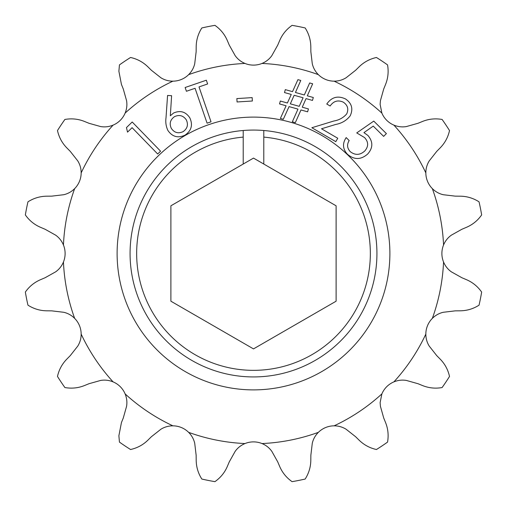 <?xml version="1.0" encoding="UTF-8"?>
<svg xmlns="http://www.w3.org/2000/svg" width="507" height="507" viewBox="0 0 507 507"><rect width="100%" height="100%" fill="white"/><g stroke="black" fill="none" stroke-linecap="round" stroke-linejoin="round"><path stroke-width="0.76" d="M243.214 130.502L243.214 137.105A116.844 116.844 0 0 0 136.656 253.5A116.844 116.844 0 0 0 253.5 370.344A116.844 116.844 0 0 0 370.344 253.5A116.844 116.844 0 0 0 263.786 137.105L263.786 130.502A123.429 123.429 0 0 1 376.929 253.5A123.429 123.429 0 0 1 253.5 376.929A123.429 123.429 0 0 1 130.071 253.5A123.429 123.429 0 0 1 263.786 130.502M172.912 425.836C168.52 425.848 164.509 426.989 160.877 429.252L151.359 436.749L147.867 440.19C143.05 444.905 137.277 448.011 130.553 449.519A231.388 231.388 0 0 1 119.449 442.104L118.879 435.76L121.446 422.54L123.29 417.99L126.573 406.329C127.27 402.064 126.782 397.925 125.121 393.901A190.245 190.245 0 0 0 172.912 425.836A22.504 22.504 0 0 1 188.623 432.344A190.245 190.245 0 0 0 244.995 443.555A22.504 22.504 0 0 1 262.005 443.555A190.245 190.245 0 0 0 318.377 432.344A22.504 22.504 0 0 1 334.088 425.836A190.245 190.245 0 0 0 381.879 393.901A22.504 22.504 0 0 1 393.901 381.879C397.925 380.218 402.064 379.73 406.329 380.427L417.99 383.71L422.54 385.554C428.859 388.07 435.38 388.736 442.104 387.551A231.388 231.388 0 0 0 449.519 376.448C448.011 369.723 444.905 363.95 440.19 359.133L436.749 355.641L429.252 346.123C427.008 342.529 425.874 338.556 425.836 334.202L425.836 334.088A22.504 22.504 0 0 1 432.344 318.377C435.424 315.303 439.062 313.269 443.27 312.28L455.299 310.854L460.204 310.81C467.01 310.721 473.291 308.839 479.045 305.17A231.388 231.388 0 0 0 481.65 292.076C477.683 286.436 472.6 282.298 466.402 279.655L461.89 277.735L451.319 271.815C447.839 269.325 445.254 266.055 443.555 262.005A22.504 22.504 0 0 1 443.555 244.995C445.222 240.977 447.814 237.707 451.319 235.185L461.89 229.265L466.402 227.345C472.657 224.658 477.74 220.52 481.65 214.924A231.388 231.388 0 0 0 479.045 201.83C473.221 198.142 466.941 196.26 460.204 196.19L455.299 196.146L443.27 194.72C439.1 193.75 435.456 191.722 432.344 188.623A22.504 22.504 0 0 1 425.836 172.912A190.245 190.245 0 0 0 393.901 125.121A22.504 22.504 0 0 1 381.879 113.099A190.245 190.245 0 0 0 334.088 81.164A22.504 22.504 0 0 1 318.377 74.656A190.245 190.245 0 0 0 262.005 63.445A22.504 22.504 0 0 1 244.995 63.445A190.245 190.245 0 0 0 188.623 74.656A22.504 22.504 0 0 1 172.912 81.164A190.245 190.245 0 0 0 125.121 113.099A22.504 22.504 0 0 1 113.099 125.121A190.245 190.245 0 0 0 81.164 172.912A22.504 22.504 0 0 1 74.656 188.623A190.245 190.245 0 0 0 63.445 244.995A22.504 22.504 0 0 1 63.445 262.005A190.245 190.245 0 0 0 74.656 318.377A22.504 22.504 0 0 1 81.164 334.088A190.245 190.245 0 0 0 113.099 381.879A22.504 22.504 0 0 1 125.121 393.901M172.912 81.164C168.565 81.164 164.553 80.024 160.877 77.748L151.359 70.251L147.867 66.81C142.987 62.063 137.213 58.951 130.553 57.481A231.388 231.388 0 0 0 119.449 64.896L118.879 71.24L121.446 84.46L123.29 89.01L126.573 100.671C127.27 104.892 126.788 109.037 125.121 113.099M381.879 113.099L380.117 104.379L380.427 100.671L383.71 89.01L385.554 84.46C388.07 78.141 388.736 71.62 387.551 64.896A231.388 231.388 0 0 0 376.448 57.481C369.723 58.989 363.95 62.095 359.133 66.81L355.641 70.251L346.123 77.748C342.491 80.011 338.48 81.152 334.088 81.164M425.836 172.912L425.836 172.798C425.861 168.489 426.995 164.515 429.252 160.877L436.749 151.359L440.19 147.867C444.937 142.987 448.049 137.213 449.519 130.553A231.388 231.388 0 0 0 442.104 119.449C435.31 118.27 428.789 118.936 422.54 121.446L417.99 123.29L406.329 126.573C402.108 127.27 397.963 126.788 393.901 125.121M334.088 425.836C338.435 425.836 342.447 426.976 346.123 429.252L355.641 436.749L359.133 440.19C364.013 444.937 369.787 448.049 376.448 449.519A231.388 231.388 0 0 0 387.551 442.104C388.73 435.31 388.064 428.789 385.554 422.54L383.71 417.99L380.427 406.329L380.117 402.621L381.879 393.901M252.372 101.007L237.067 101.97L236.858 98.586L252.163 97.617L252.372 101.007M167.906 130.47C166.03 126.458 165.396 122.225 166.011 117.77L167.57 95.462L171.6 95.69L170.333 115.78L173.584 113.029C180.289 110.101 185.695 111.705 189.808 117.827C193.066 124.944 191.45 130.724 184.954 135.179C177.97 138.367 172.291 136.795 167.906 130.47M393.901 381.879A190.245 190.245 0 0 0 425.836 334.088M432.344 318.377A190.245 190.245 0 0 0 443.555 262.005M443.555 244.995A190.245 190.245 0 0 0 432.344 188.623M207.084 123.176L195.068 88.288L186.424 91.266L185.131 87.508L206.336 80.201L207.629 83.959L199.01 86.931L211.026 121.813L207.084 123.176M306.051 98.605L302.254 107.199L308.433 108.929L307.616 111.819L300.974 109.956L295.328 122.65L292.33 121.807L297.977 109.119L289.06 106.603L283.305 119.272L280.365 118.448L286.113 105.779L279.522 103.922L280.339 101.032L287.387 103.01L291.265 94.454L284.484 92.553L285.308 89.631L292.52 91.659L297.907 79.65L300.778 80.448L295.435 92.477L304.327 94.98L309.669 82.958L312.667 83.794L307.305 95.817L313.307 97.502L312.477 100.424L306.051 98.605M356.732 132.916L373.76 121.103L386.397 133.607L383.641 136.383L373.247 126.097L363.937 132.625L367.917 135.47C373.184 141.687 373.108 147.873 367.676 154.027C360.921 159.927 354.152 159.984 347.371 154.191C342.681 148.976 342.288 143.437 346.186 137.587L349.177 140.547C346.756 144.495 347.111 148.196 350.248 151.656C355.23 155.465 360.078 155.231 364.793 150.947C368.665 146.422 368.576 141.947 364.533 137.536L356.732 132.916M346.725 113.872C348.829 109.062 347.688 105.158 343.309 102.167C337.954 99.759 333.568 101.032 330.152 105.995L326.768 104.024C331.616 97.09 337.846 95.392 345.451 98.922C351.795 103.219 353.379 108.847 350.204 115.799C346.585 120.444 341.781 123.315 335.78 124.43L321.495 128.784L337.763 138.253L335.786 141.656L311.849 127.726L333.783 121.027C339.069 120.134 343.385 117.751 346.725 113.872M132.093 127.675L127.51 132.137L126.471 127.58L132.2 122.003L160.58 151.181L157.683 153.995L132.093 127.675M318.377 432.344C315.278 435.456 313.25 439.1 312.28 443.27L310.854 455.299L310.81 460.204C310.74 466.941 308.858 473.221 305.17 479.045A231.388 231.388 0 0 1 292.076 481.65C286.48 477.74 282.342 472.657 279.655 466.402L277.735 461.89L271.815 451.319C269.293 447.814 266.023 445.222 262.005 443.555M244.995 443.555C240.945 445.254 237.675 447.839 235.185 451.319L229.265 461.89L227.345 466.402C224.702 472.6 220.564 477.683 214.924 481.65A231.388 231.388 0 0 1 201.83 479.045C198.161 473.291 196.279 467.01 196.19 460.204L196.146 455.299L194.72 443.27C193.731 439.062 191.697 435.424 188.623 432.344M113.099 381.879C109.037 380.212 104.892 379.73 100.671 380.427L89.01 383.71L84.46 385.554C78.211 388.064 71.69 388.73 64.896 387.551A231.388 231.388 0 0 1 57.481 376.448C58.951 369.787 62.063 364.013 66.81 359.133L70.251 355.641L77.748 346.123C80.024 342.447 81.164 338.435 81.164 334.088M74.656 318.377C71.544 315.278 67.9 313.25 63.73 312.28L51.701 310.854L46.796 310.81C40.059 310.74 33.779 308.858 27.955 305.17A231.388 231.388 0 0 1 25.35 292.076C29.26 286.48 34.343 282.342 40.598 279.655L45.11 277.735L55.681 271.815C59.186 269.293 61.778 266.023 63.445 262.005M63.445 244.995C61.746 240.945 59.161 237.675 55.681 235.185L45.11 229.265L40.598 227.345C34.4 224.702 29.317 220.564 25.35 214.924A231.388 231.388 0 0 1 27.955 201.83C33.709 198.161 39.99 196.279 46.796 196.19L51.701 196.146L63.73 194.72C67.938 193.731 71.576 191.697 74.656 188.623M113.099 125.121C109.075 126.782 104.936 127.27 100.671 126.573L89.01 123.29L84.46 121.446C78.211 118.936 71.69 118.27 64.896 119.449A231.388 231.388 0 0 0 57.481 130.553C58.989 137.277 62.095 143.05 66.81 147.867L70.251 151.359L77.748 160.877C80.011 164.509 81.152 168.52 81.164 172.912M188.623 74.656C191.722 71.544 193.75 67.9 194.72 63.73L196.146 51.701L196.19 46.796C196.26 40.059 198.142 33.779 201.83 27.955A231.388 231.388 0 0 1 214.924 25.35C220.52 29.26 224.658 34.343 227.345 40.598L229.265 45.11L235.185 55.681C237.707 59.186 240.977 61.778 244.995 63.445M318.377 74.656C315.303 71.576 313.269 67.938 312.28 63.73L310.854 51.701L310.81 46.796C310.721 39.99 308.839 33.709 305.17 27.955A231.388 231.388 0 0 0 292.076 25.35C286.436 29.317 282.298 34.4 279.655 40.598L277.735 45.11L271.815 55.681C269.325 59.161 266.055 61.746 262.005 63.445M243.214 137.105L243.214 164.04L170.884 205.804L170.884 301.196L253.5 348.898L336.116 301.196L336.116 205.804L263.786 164.04L263.786 137.105M263.786 164.04L253.5 158.102L243.214 164.04M186.31 119.867C183.274 115.539 179.345 114.462 174.528 116.642C170.206 119.696 169.142 123.632 171.347 128.442C174.383 132.764 178.306 133.823 183.116 131.636C187.425 128.594 188.49 124.671 186.31 119.867M299.219 106.337L303.104 97.781L294.161 95.272L290.327 103.84L299.219 106.337M389.889 253.5A136.389 136.389 0 0 1 253.5 389.889A136.389 136.389 0 0 1 117.111 253.5A136.389 136.389 0 0 1 253.5 117.111A136.389 136.389 0 0 1 389.889 253.5"/></g></svg>
